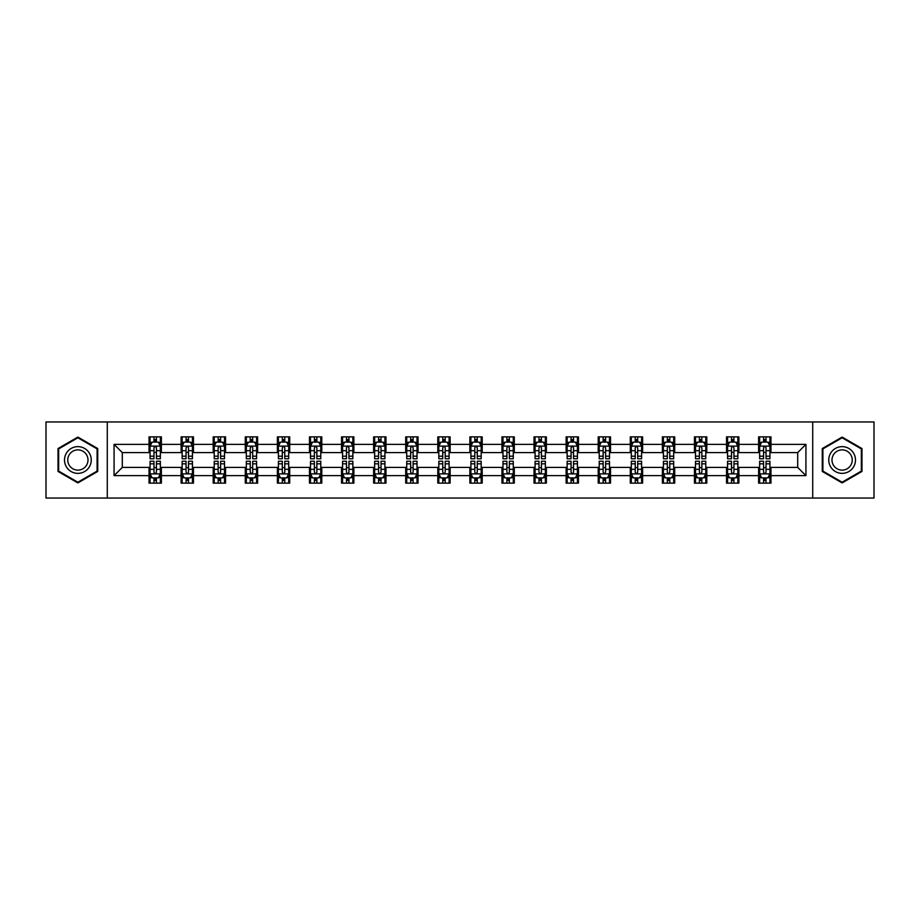 <?xml version="1.0" encoding="UTF-8"?>
<svg xmlns="http://www.w3.org/2000/svg" width="920" height="920" viewBox="0 0 920 920"><rect width="100%" height="100%" fill="white"/><g stroke="black" fill="none" stroke-linecap="round" stroke-linejoin="round"><path stroke-width="1.38" d="M812.716 498.042L874 498.042L874 421.958L812.716 421.958L812.716 498.042L107.284 498.042L107.284 421.958L46 421.958L46 498.042L107.284 498.042M812.716 421.958L107.284 421.958M770.96 444.371L770.96 436.862L758.62 436.862L758.62 444.371L738.875 444.371L738.875 436.862L726.535 436.862L726.535 444.371L706.801 444.371L706.801 436.862L694.45 436.862L694.45 444.371L674.716 444.371L674.716 436.862L662.377 436.862L662.377 444.371L642.631 444.371L642.631 436.862L630.292 436.862L630.292 444.371L610.546 444.371L610.546 436.862L598.207 436.862L598.207 444.371L578.462 444.371L578.462 436.862L566.122 436.862L566.122 444.371L546.376 444.371L546.376 436.862L534.037 436.862L534.037 444.371L514.291 444.371L514.291 436.862L501.952 436.862L501.952 444.371L482.206 444.371L482.206 436.862L469.867 436.862L469.867 444.371L450.133 444.371L450.133 436.862L437.793 436.862L437.793 444.371L418.048 444.371L418.048 436.862L405.709 436.862L405.709 444.371L385.963 444.371L385.963 436.862L373.623 436.862L373.623 444.371L353.878 444.371L353.878 436.862L341.538 436.862L341.538 444.371L321.793 444.371L321.793 436.862L309.453 436.862L309.453 444.371L289.708 444.371L289.708 436.862L277.368 436.862L277.368 444.371L257.623 444.371L257.623 436.862L245.283 436.862L245.283 444.371L225.549 444.371L225.549 436.862L213.198 436.862L213.198 444.371L193.464 444.371L193.464 436.862L181.125 436.862L181.125 444.371L161.38 444.371L161.38 436.862L149.04 436.862L149.04 444.371L114.08 444.371L114.08 475.628L122.302 467.406L149.04 467.406L149.04 483.138L161.38 483.138L161.38 467.406L181.125 467.406L181.125 483.138L193.464 483.138L193.464 467.406L213.198 467.406L213.198 483.138L225.549 483.138L225.549 467.406L245.283 467.406L245.283 483.138L257.623 483.138L257.623 467.406L277.368 467.406L277.368 483.138L289.708 483.138L289.708 467.406L309.453 467.406L309.453 483.138L321.793 483.138L321.793 467.406L341.538 467.406L341.538 483.138L353.878 483.138L353.878 467.406L373.623 467.406L373.623 483.138L385.963 483.138L385.963 467.406L405.709 467.406L405.709 483.138L418.048 483.138L418.048 467.406L437.793 467.406L437.793 483.138L450.133 483.138L450.133 467.406L469.867 467.406L469.867 483.138L482.206 483.138L482.206 467.406L501.952 467.406L501.952 483.138L514.291 483.138L514.291 467.406L534.037 467.406L534.037 483.138L546.376 483.138L546.376 467.406L566.122 467.406L566.122 483.138L578.462 483.138L578.462 467.406L598.207 467.406L598.207 483.138L610.546 483.138L610.546 467.406L630.292 467.406L630.292 483.138L642.631 483.138L642.631 467.406L662.377 467.406L662.377 483.138L674.716 483.138L674.716 467.406L694.45 467.406L694.45 483.138L706.801 483.138L706.801 467.406L726.535 467.406L726.535 483.138L738.875 483.138L738.875 467.406L758.62 467.406L758.62 483.138L770.96 483.138L770.96 467.406L797.697 467.406L797.697 452.594L770.96 452.594L770.96 444.371L805.92 444.371L805.92 475.628L770.96 475.628M758.62 475.628L738.875 475.628M726.535 475.628L706.801 475.628M694.45 475.628L674.716 475.628M662.377 475.628L642.631 475.628M630.292 475.628L610.546 475.628M598.207 475.628L578.462 475.628M566.122 475.628L546.376 475.628M534.037 475.628L514.291 475.628M501.952 475.628L482.206 475.628M469.867 475.628L450.133 475.628M437.793 475.628L418.048 475.628M405.709 475.628L385.963 475.628M373.623 475.628L353.878 475.628M341.538 475.628L321.793 475.628M309.453 475.628L289.708 475.628M277.368 475.628L257.623 475.628M245.283 475.628L225.549 475.628M213.198 475.628L193.464 475.628M181.125 475.628L161.38 475.628M149.04 475.628L114.08 475.628M758.62 444.371L758.62 452.594L738.875 452.594L738.875 444.371M726.535 444.371L726.535 452.594L706.801 452.594L706.801 444.371M694.45 444.371L694.45 452.594L674.716 452.594L674.716 444.371M662.377 444.371L662.377 452.594L642.631 452.594L642.631 444.371M630.292 444.371L630.292 452.594L610.546 452.594L610.546 444.371M598.207 444.371L598.207 452.594L578.462 452.594L578.462 444.371M566.122 444.371L566.122 452.594L546.376 452.594L546.376 444.371M534.037 444.371L534.037 452.594L514.291 452.594L514.291 444.371M501.952 444.371L501.952 452.594L482.206 452.594L482.206 444.371M469.867 444.371L469.867 452.594L450.133 452.594L450.133 444.371M437.793 444.371L437.793 452.594L418.048 452.594L418.048 444.371M405.709 444.371L405.709 452.594L385.963 452.594L385.963 444.371M373.623 444.371L373.623 452.594L353.878 452.594L353.878 444.371M341.538 444.371L341.538 452.594L321.793 452.594L321.793 444.371M309.453 444.371L309.453 452.594L289.708 452.594L289.708 444.371M277.368 444.371L277.368 452.594L257.623 452.594L257.623 444.371M245.283 444.371L245.283 452.594L225.549 452.594L225.549 444.371M213.198 444.371L213.198 452.594L193.464 452.594L193.464 444.371M181.125 444.371L181.125 452.594L161.38 452.594L161.38 444.371M149.04 444.371L149.04 452.594L122.302 452.594L114.08 444.371M122.302 452.594L122.302 467.406M805.92 475.628L797.697 467.406M797.697 452.594L805.92 444.371M149.04 442.002L150.064 442.002M153.973 442.002L156.446 442.002M160.344 442.002L161.38 442.002M149.04 452.387L150.064 452.387M153.973 452.387L156.446 452.387M160.344 452.387L161.38 452.387M149.04 467.613L150.064 467.613M153.973 467.613L156.446 467.613M160.344 467.613L161.38 467.613M149.04 477.997L150.064 477.997M153.973 477.997L156.446 477.997M160.344 477.997L161.38 477.997M181.125 467.613L182.148 467.613M186.058 467.613L188.519 467.613M192.429 467.613L193.464 467.613M181.125 477.997L182.148 477.997M186.058 477.997L188.519 477.997M192.429 477.997L193.464 477.997M181.125 442.002L182.148 442.002M186.058 442.002L188.519 442.002M192.429 442.002L193.464 442.002M181.125 452.387L182.148 452.387M186.058 452.387L188.519 452.387M192.429 452.387L193.464 452.387M213.198 467.613L214.233 467.613M218.143 467.613L220.605 467.613M224.514 467.613L225.549 467.613M213.198 477.997L214.233 477.997M218.143 477.997L220.605 477.997M224.514 477.997L225.549 477.997M213.198 442.002L214.233 442.002M218.143 442.002L220.605 442.002M224.514 442.002L225.549 442.002M213.198 452.387L214.233 452.387M218.143 452.387L220.605 452.387M224.514 452.387L225.549 452.387M245.283 467.613L246.318 467.613M250.228 467.613L252.689 467.613M256.599 467.613L257.623 467.613M245.283 477.997L246.318 477.997M250.228 477.997L252.689 477.997M256.599 477.997L257.623 477.997M245.283 442.002L246.318 442.002M250.228 442.002L252.689 442.002M256.599 442.002L257.623 442.002M245.283 452.387L246.318 452.387M250.228 452.387L252.689 452.387M256.599 452.387L257.623 452.387M277.368 467.613L278.404 467.613M282.302 467.613L284.774 467.613M288.684 467.613L289.708 467.613M277.368 477.997L278.404 477.997M282.302 477.997L284.774 477.997M288.684 477.997L289.708 477.997M277.368 442.002L278.404 442.002M282.302 442.002L284.774 442.002M288.684 442.002L289.708 442.002M277.368 452.387L278.404 452.387M282.302 452.387L284.774 452.387M288.684 452.387L289.708 452.387M309.453 467.613L310.488 467.613M314.387 467.613L316.859 467.613M320.769 467.613L321.793 467.613M309.453 477.997L310.488 477.997M314.387 477.997L316.859 477.997M320.769 477.997L321.793 477.997M309.453 442.002L310.488 442.002M314.387 442.002L316.859 442.002M320.769 442.002L321.793 442.002M309.453 452.387L310.488 452.387M314.387 452.387L316.859 452.387M320.769 452.387L321.793 452.387M341.538 467.613L342.562 467.613M346.472 467.613L348.945 467.613M352.854 467.613L353.878 467.613M341.538 477.997L342.562 477.997M346.472 477.997L348.945 477.997M352.854 477.997L353.878 477.997M341.538 442.002L342.562 442.002M346.472 442.002L348.945 442.002M352.854 442.002L353.878 442.002M341.538 452.387L342.562 452.387M346.472 452.387L348.945 452.387M352.854 452.387L353.878 452.387M373.623 467.613L374.647 467.613M378.557 467.613L381.029 467.613M384.928 467.613L385.963 467.613M373.623 477.997L374.647 477.997M378.557 477.997L381.029 477.997M384.928 477.997L385.963 477.997M373.623 442.002L374.647 442.002M378.557 442.002L381.029 442.002M384.928 442.002L385.963 442.002M373.623 452.387L374.647 452.387M378.557 452.387L381.029 452.387M384.928 452.387L385.963 452.387M405.709 467.613L406.732 467.613M410.642 467.613L413.114 467.613M417.013 467.613L418.048 467.613M405.709 477.997L406.732 477.997M410.642 477.997L413.114 477.997M417.013 477.997L418.048 477.997M405.709 442.002L406.732 442.002M410.642 442.002L413.114 442.002M417.013 442.002L418.048 442.002M405.709 452.387L406.732 452.387M410.642 452.387L413.114 452.387M417.013 452.387L418.048 452.387M437.793 467.613L438.817 467.613M442.727 467.613L445.188 467.613M449.098 467.613L450.133 467.613M437.793 477.997L438.817 477.997M442.727 477.997L445.188 477.997M449.098 477.997L450.133 477.997M437.793 442.002L438.817 442.002M442.727 442.002L445.188 442.002M449.098 442.002L450.133 442.002M437.793 452.387L438.817 452.387M442.727 452.387L445.188 452.387M449.098 452.387L450.133 452.387M469.867 467.613L470.902 467.613M474.812 467.613L477.273 467.613M481.183 467.613L482.206 467.613M469.867 477.997L470.902 477.997M474.812 477.997L477.273 477.997M481.183 477.997L482.206 477.997M469.867 442.002L470.902 442.002M474.812 442.002L477.273 442.002M481.183 442.002L482.206 442.002M469.867 452.387L470.902 452.387M474.812 452.387L477.273 452.387M481.183 452.387L482.206 452.387M501.952 467.613L502.987 467.613M506.885 467.613L509.358 467.613M513.268 467.613L514.291 467.613M501.952 477.997L502.987 477.997M506.885 477.997L509.358 477.997M513.268 477.997L514.291 477.997M501.952 442.002L502.987 442.002M506.885 442.002L509.358 442.002M513.268 442.002L514.291 442.002M501.952 452.387L502.987 452.387M506.885 452.387L509.358 452.387M513.268 452.387L514.291 452.387M534.037 467.613L535.072 467.613M538.971 467.613L541.443 467.613M545.353 467.613L546.376 467.613M534.037 477.997L535.072 477.997M538.971 477.997L541.443 477.997M545.353 477.997L546.376 477.997M534.037 442.002L535.072 442.002M538.971 442.002L541.443 442.002M545.353 442.002L546.376 442.002M534.037 452.387L535.072 452.387M538.971 452.387L541.443 452.387M545.353 452.387L546.376 452.387M566.122 467.613L567.145 467.613M571.055 467.613L573.528 467.613M577.438 467.613L578.462 467.613M566.122 477.997L567.145 477.997M571.055 477.997L573.528 477.997M577.438 477.997L578.462 477.997M566.122 442.002L567.145 442.002M571.055 442.002L573.528 442.002M577.438 442.002L578.462 442.002M566.122 452.387L567.145 452.387M571.055 452.387L573.528 452.387M577.438 452.387L578.462 452.387M598.207 467.613L599.231 467.613M603.14 467.613L605.613 467.613M609.511 467.613L610.546 467.613M598.207 477.997L599.231 477.997M603.14 477.997L605.613 477.997M609.511 477.997L610.546 477.997M598.207 442.002L599.231 442.002M603.14 442.002L605.613 442.002M609.511 442.002L610.546 442.002M598.207 452.387L599.231 452.387M603.14 452.387L605.613 452.387M609.511 452.387L610.546 452.387M630.292 467.613L631.315 467.613M635.226 467.613L637.698 467.613M641.596 467.613L642.631 467.613M630.292 477.997L631.315 477.997M635.226 477.997L637.698 477.997M641.596 477.997L642.631 477.997M630.292 442.002L631.315 442.002M635.226 442.002L637.698 442.002M641.596 442.002L642.631 442.002M630.292 452.387L631.315 452.387M635.226 452.387L637.698 452.387M641.596 452.387L642.631 452.387M662.377 467.613L663.4 467.613M667.31 467.613L669.771 467.613M673.681 467.613L674.716 467.613M662.377 477.997L663.4 477.997M667.31 477.997L669.771 477.997M673.681 477.997L674.716 477.997M662.377 442.002L663.4 442.002M667.31 442.002L669.771 442.002M673.681 442.002L674.716 442.002M662.377 452.387L663.4 452.387M667.31 452.387L669.771 452.387M673.681 452.387L674.716 452.387M694.45 467.613L695.485 467.613M699.395 467.613L701.856 467.613M705.766 467.613L706.801 467.613M694.45 477.997L695.485 477.997M699.395 477.997L701.856 477.997M705.766 477.997L706.801 477.997M694.45 442.002L695.485 442.002M699.395 442.002L701.856 442.002M705.766 442.002L706.801 442.002M694.45 452.387L695.485 452.387M699.395 452.387L701.856 452.387M705.766 452.387L706.801 452.387M726.535 467.613L727.57 467.613M731.481 467.613L733.942 467.613M737.851 467.613L738.875 467.613M726.535 477.997L727.57 477.997M731.481 477.997L733.942 477.997M737.851 477.997L738.875 477.997M726.535 442.002L727.57 442.002M731.481 442.002L733.942 442.002M737.851 442.002L738.875 442.002M726.535 452.387L727.57 452.387M731.481 452.387L733.942 452.387M737.851 452.387L738.875 452.387M758.62 467.613L759.655 467.613M763.554 467.613L766.026 467.613M769.936 467.613L770.96 467.613M758.62 477.997L759.655 477.997M763.554 477.997L766.026 477.997M769.936 477.997L770.96 477.997M758.62 442.002L759.655 442.002M763.554 442.002L766.026 442.002M769.936 442.002L770.96 442.002M758.62 452.387L759.655 452.387M763.554 452.387L766.026 452.387M769.936 452.387L770.96 452.387M77.878 482.919L97.727 471.454L97.727 448.546L77.878 437.08L58.029 448.546L58.029 471.454L77.878 482.919M861.971 448.546L842.122 437.08L822.273 448.546L822.273 471.454L842.122 482.919L861.971 471.454L861.971 448.546M156.446 439.541L153.973 439.541M160.344 456.182L156.446 456.182L156.446 458.769L160.344 458.769L160.344 446.223L158.297 442.106L152.122 442.106L150.064 446.223L150.064 458.769L153.973 458.769L153.973 456.182L150.064 456.182M150.064 446.223L150.064 436.862M160.344 446.223L160.344 436.862M153.973 442.106L153.973 436.862M156.446 436.862L156.446 442.106M156.446 456.182L156.446 447.764C155.618 446.177 154.802 446.177 153.973 447.764L153.973 456.182M153.973 480.458L156.446 480.458M150.064 463.818L153.973 463.818L153.973 461.23L150.064 461.23L150.064 473.777L152.122 477.894L158.297 477.894L160.344 473.777L160.344 461.23L156.446 461.23L156.446 463.818L160.344 463.818M160.344 473.777L160.344 483.138M150.064 473.777L150.064 483.138M156.446 477.894L156.446 483.138M153.973 483.138L153.973 477.894M153.973 463.818L153.973 472.236C154.79 473.823 155.618 473.823 156.446 472.236L156.446 463.818M89.459 466.681A13.363 13.363 0 0 0 84.559 448.419A13.363 13.363 0 0 0 66.297 453.318A13.363 13.363 0 0 0 71.196 471.58A13.363 13.363 0 0 0 89.459 466.681M86.641 465.06A10.12 10.12 0 0 0 82.938 451.237A10.12 10.12 0 0 0 69.115 454.94A10.12 10.12 0 0 0 72.818 468.763A10.12 10.12 0 0 0 86.641 465.06M58.65 471.097L58.65 448.902L77.878 437.793L97.106 448.902L97.106 471.097L77.878 482.206L58.65 471.097M842.122 446.637A13.363 13.363 0 0 0 828.759 460A13.363 13.363 0 0 0 842.122 473.363A13.363 13.363 0 0 0 855.485 460A13.363 13.363 0 0 0 842.122 446.637M842.122 449.88A10.12 10.12 0 0 0 832.002 460A10.12 10.12 0 0 0 842.122 470.12A10.12 10.12 0 0 0 852.242 460A10.12 10.12 0 0 0 842.122 449.88M861.35 471.097L842.122 482.206L822.894 471.097L822.894 448.902L842.122 437.793L861.35 448.902L861.35 471.097M188.519 439.541L186.058 439.541M192.429 456.182L188.519 456.182L188.519 458.769L192.429 458.769L192.429 446.223L190.371 442.106L184.207 442.106L182.148 446.223L182.148 458.769L186.058 458.769L186.058 456.182L182.148 456.182M182.148 446.223L182.148 436.862M192.429 446.223L192.429 436.862M186.058 442.106L186.058 436.862M188.519 436.862L188.519 442.106M188.519 456.182L188.519 447.764C187.703 446.177 186.875 446.177 186.058 447.764L186.058 456.182M220.605 439.541L218.143 439.541M224.514 456.182L220.605 456.182L220.605 458.769L224.514 458.769L224.514 446.223L222.456 442.106L216.292 442.106L214.233 446.223L214.233 458.769L218.143 458.769L218.143 456.182L214.233 456.182M214.233 446.223L214.233 436.862M224.514 446.223L224.514 436.862M218.143 442.106L218.143 436.862M220.605 436.862L220.605 442.106M220.605 456.182L220.605 447.764C219.788 446.177 218.96 446.177 218.143 447.764L218.143 456.182M186.058 480.458L188.519 480.458M182.148 463.818L186.058 463.818L186.058 461.23L182.148 461.23L182.148 473.777L184.207 477.894L190.371 477.894L192.429 473.777L192.429 461.23L188.519 461.23L188.519 463.818L192.429 463.818M192.429 473.777L192.429 483.138M182.148 473.777L182.148 483.138M188.519 477.894L188.519 483.138M186.058 483.138L186.058 477.894M186.058 463.818L186.058 472.236C186.875 473.823 187.703 473.823 188.519 472.236L188.519 463.818M218.143 480.458L220.605 480.458M214.233 463.818L218.143 463.818L218.143 461.23L214.233 461.23L214.233 473.777L216.292 477.894L222.456 477.894L224.514 473.777L224.514 461.23L220.605 461.23L220.605 463.818L224.514 463.818M224.514 473.777L224.514 483.138M214.233 473.777L214.233 483.138M220.605 477.894L220.605 483.138M218.143 483.138L218.143 477.894M218.143 463.818L218.143 472.236C218.96 473.823 219.788 473.823 220.605 472.236L220.605 463.818M252.689 439.541L250.228 439.541M256.599 456.182L252.689 456.182L252.689 458.769L256.599 458.769L256.599 446.223L254.541 442.106L248.377 442.106L246.318 446.223L246.318 458.769L250.228 458.769L250.228 456.182L246.318 456.182M246.318 446.223L246.318 436.862M256.599 446.223L256.599 436.862M250.228 442.106L250.228 436.862M252.689 436.862L252.689 442.106M252.689 456.182L252.689 447.764C251.873 446.177 251.045 446.177 250.228 447.764L250.228 456.182M284.774 439.541L282.302 439.541M288.684 456.182L284.774 456.182L284.774 458.769L288.684 458.769L288.684 446.223L286.626 442.106L280.45 442.106L278.404 446.223L278.404 458.769L282.302 458.769L282.302 456.182L278.404 456.182M278.404 446.223L278.404 436.862M288.684 446.223L288.684 436.862M282.302 442.106L282.302 436.862M284.774 436.862L284.774 442.106M284.774 456.182L284.774 447.764C283.958 446.177 283.13 446.177 282.302 447.764L282.302 456.182M316.859 439.541L314.387 439.541M320.769 456.182L316.859 456.182L316.859 458.769L320.769 458.769L320.769 446.223L318.711 442.106L312.535 442.106L310.488 446.223L310.488 458.769L314.387 458.769L314.387 456.182L310.488 456.182M310.488 446.223L310.488 436.862M320.769 446.223L320.769 436.862M314.387 442.106L314.387 436.862M316.859 436.862L316.859 442.106M316.859 456.182L316.859 447.764C316.031 446.177 315.215 446.177 314.387 447.764L314.387 456.182M250.228 480.458L252.689 480.458M246.318 463.818L250.228 463.818L250.228 461.23L246.318 461.23L246.318 473.777L248.377 477.894L254.541 477.894L256.599 473.777L256.599 461.23L252.689 461.23L252.689 463.818L256.599 463.818M256.599 473.777L256.599 483.138M246.318 473.777L246.318 483.138M252.689 477.894L252.689 483.138M250.228 483.138L250.228 477.894M250.228 463.818L250.228 472.236C251.045 473.823 251.873 473.823 252.689 472.236L252.689 463.818M282.302 480.458L284.774 480.458M278.404 463.818L282.302 463.818L282.302 461.23L278.404 461.23L278.404 473.777L280.45 477.894L286.626 477.894L288.684 473.777L288.684 461.23L284.774 461.23L284.774 463.818L288.684 463.818M288.684 473.777L288.684 483.138M278.404 473.777L278.404 483.138M284.774 477.894L284.774 483.138M282.302 483.138L282.302 477.894M282.302 463.818L282.302 472.236C283.13 473.823 283.946 473.823 284.774 472.236L284.774 463.818M314.387 480.458L316.859 480.458M310.488 463.818L314.387 463.818L314.387 461.23L310.488 461.23L310.488 473.777L312.535 477.894L318.711 477.894L320.769 473.777L320.769 461.23L316.859 461.23L316.859 463.818L320.769 463.818M320.769 473.777L320.769 483.138M310.488 473.777L310.488 483.138M316.859 477.894L316.859 483.138M314.387 483.138L314.387 477.894M314.387 463.818L314.387 472.236C315.215 473.823 316.031 473.823 316.859 472.236L316.859 463.818M348.945 439.541L346.472 439.541M352.854 456.182L348.945 456.182L348.945 458.769L352.854 458.769L352.854 446.223L350.796 442.106L344.62 442.106L342.562 446.223L342.562 458.769L346.472 458.769L346.472 456.182L342.562 456.182M342.562 446.223L342.562 436.862M352.854 446.223L352.854 436.862M346.472 442.106L346.472 436.862M348.945 436.862L348.945 442.106M348.945 456.182L348.945 447.764C348.116 446.177 347.3 446.177 346.472 447.764L346.472 456.182M346.472 480.458L348.945 480.458M342.562 463.818L346.472 463.818L346.472 461.23L342.562 461.23L342.562 473.777L344.62 477.894L350.796 477.894L352.854 473.777L352.854 461.23L348.945 461.23L348.945 463.818L352.854 463.818M352.854 473.777L352.854 483.138M342.562 473.777L342.562 483.138M348.945 477.894L348.945 483.138M346.472 483.138L346.472 477.894M346.472 463.818L346.472 472.236C347.3 473.823 348.116 473.823 348.945 472.236L348.945 463.818M381.029 439.541L378.557 439.541M384.928 456.182L381.029 456.182L381.029 458.769L384.928 458.769L384.928 446.223L382.881 442.106L376.705 442.106L374.647 446.223L374.647 458.769L378.557 458.769L378.557 456.182L374.647 456.182M374.647 446.223L374.647 436.862M384.928 446.223L384.928 436.862M378.557 442.106L378.557 436.862M381.029 436.862L381.029 442.106M381.029 456.182L381.029 447.764C380.202 446.177 379.385 446.177 378.557 447.764L378.557 456.182M378.557 480.458L381.029 480.458M374.647 463.818L378.557 463.818L378.557 461.23L374.647 461.23L374.647 473.777L376.705 477.894L382.881 477.894L384.928 473.777L384.928 461.23L381.029 461.23L381.029 463.818L384.928 463.818M384.928 473.777L384.928 483.138M374.647 473.777L374.647 483.138M381.029 477.894L381.029 483.138M378.557 483.138L378.557 477.894M378.557 463.818L378.557 472.236C379.373 473.823 380.202 473.823 381.029 472.236L381.029 463.818M413.114 439.541L410.642 439.541M417.013 456.182L413.114 456.182L413.114 458.769L417.013 458.769L417.013 446.223L414.954 442.106L408.791 442.106L406.732 446.223L406.732 458.769L410.642 458.769L410.642 456.182L406.732 456.182M406.732 446.223L406.732 436.862M417.013 446.223L417.013 436.862M410.642 442.106L410.642 436.862M413.114 436.862L413.114 442.106M413.114 456.182L413.114 447.764C412.286 446.177 411.47 446.177 410.642 447.764L410.642 456.182M410.642 480.458L413.114 480.458M406.732 463.818L410.642 463.818L410.642 461.23L406.732 461.23L406.732 473.777L408.791 477.894L414.954 477.894L417.013 473.777L417.013 461.23L413.114 461.23L413.114 463.818L417.013 463.818M417.013 473.777L417.013 483.138M406.732 473.777L406.732 483.138M413.114 477.894L413.114 483.138M410.642 483.138L410.642 477.894M410.642 463.818L410.642 472.236C411.459 473.823 412.286 473.823 413.114 472.236L413.114 463.818M445.188 439.541L442.727 439.541M449.098 456.182L445.188 456.182L445.188 458.769L449.098 458.769L449.098 446.223L447.039 442.106L440.875 442.106L438.817 446.223L438.817 458.769L442.727 458.769L442.727 456.182L438.817 456.182M438.817 446.223L438.817 436.862M449.098 446.223L449.098 436.862M442.727 442.106L442.727 436.862M445.188 436.862L445.188 442.106M445.188 456.182L445.188 447.764C444.371 446.177 443.543 446.177 442.727 447.764L442.727 456.182M442.727 480.458L445.188 480.458M438.817 463.818L442.727 463.818L442.727 461.23L438.817 461.23L438.817 473.777L440.875 477.894L447.039 477.894L449.098 473.777L449.098 461.23L445.188 461.23L445.188 463.818L449.098 463.818M449.098 473.777L449.098 483.138M438.817 473.777L438.817 483.138M445.188 477.894L445.188 483.138M442.727 483.138L442.727 477.894M442.727 463.818L442.727 472.236C443.543 473.823 444.371 473.823 445.188 472.236L445.188 463.818M477.273 439.541L474.812 439.541M481.183 456.182L477.273 456.182L477.273 458.769L481.183 458.769L481.183 446.223L479.124 442.106L472.96 442.106L470.902 446.223L470.902 458.769L474.812 458.769L474.812 456.182L470.902 456.182M470.902 446.223L470.902 436.862M481.183 446.223L481.183 436.862M474.812 442.106L474.812 436.862M477.273 436.862L477.273 442.106M477.273 456.182L477.273 447.764C476.456 446.177 475.628 446.177 474.812 447.764L474.812 456.182M474.812 480.458L477.273 480.458M470.902 463.818L474.812 463.818L474.812 461.23L470.902 461.23L470.902 473.777L472.96 477.894L479.124 477.894L481.183 473.777L481.183 461.23L477.273 461.23L477.273 463.818L481.183 463.818M481.183 473.777L481.183 483.138M470.902 473.777L470.902 483.138M477.273 477.894L477.273 483.138M474.812 483.138L474.812 477.894M474.812 463.818L474.812 472.236C475.628 473.823 476.456 473.823 477.273 472.236L477.273 463.818M509.358 439.541L506.885 439.541M513.268 456.182L509.358 456.182L509.358 458.769L513.268 458.769L513.268 446.223L511.209 442.106L505.046 442.106L502.987 446.223L502.987 458.769L506.885 458.769L506.885 456.182L502.987 456.182M502.987 446.223L502.987 436.862M513.268 446.223L513.268 436.862M506.885 442.106L506.885 436.862M509.358 436.862L509.358 442.106M509.358 456.182L509.358 447.764C508.541 446.177 507.713 446.177 506.885 447.764L506.885 456.182M506.885 480.458L509.358 480.458M502.987 463.818L506.885 463.818L506.885 461.23L502.987 461.23L502.987 473.777L505.046 477.894L511.209 477.894L513.268 473.777L513.268 461.23L509.358 461.23L509.358 463.818L513.268 463.818M513.268 473.777L513.268 483.138M502.987 473.777L502.987 483.138M509.358 477.894L509.358 483.138M506.885 483.138L506.885 477.894M506.885 463.818L506.885 472.236C507.713 473.823 508.53 473.823 509.358 472.236L509.358 463.818M541.443 439.541L538.971 439.541M545.353 456.182L541.443 456.182L541.443 458.769L545.353 458.769L545.353 446.223L543.294 442.106L537.119 442.106L535.072 446.223L535.072 458.769L538.971 458.769L538.971 456.182L535.072 456.182M535.072 446.223L535.072 436.862M545.353 446.223L545.353 436.862M538.971 442.106L538.971 436.862M541.443 436.862L541.443 442.106M541.443 456.182L541.443 447.764C540.626 446.177 539.798 446.177 538.971 447.764L538.971 456.182M538.971 480.458L541.443 480.458M535.072 463.818L538.971 463.818L538.971 461.23L535.072 461.23L535.072 473.777L537.119 477.894L543.294 477.894L545.353 473.777L545.353 461.23L541.443 461.23L541.443 463.818L545.353 463.818M545.353 473.777L545.353 483.138M535.072 473.777L535.072 483.138M541.443 477.894L541.443 483.138M538.971 483.138L538.971 477.894M538.971 463.818L538.971 472.236C539.798 473.823 540.615 473.823 541.443 472.236L541.443 463.818M573.528 439.541L571.055 439.541M577.438 456.182L573.528 456.182L573.528 458.769L577.438 458.769L577.438 446.223L575.379 442.106L569.204 442.106L567.145 446.223L567.145 458.769L571.055 458.769L571.055 456.182L567.145 456.182M567.145 446.223L567.145 436.862M577.438 446.223L577.438 436.862M571.055 442.106L571.055 436.862M573.528 436.862L573.528 442.106M573.528 456.182L573.528 447.764C572.7 446.177 571.884 446.177 571.055 447.764L571.055 456.182M571.055 480.458L573.528 480.458M567.145 463.818L571.055 463.818L571.055 461.23L567.145 461.23L567.145 473.777L569.204 477.894L575.379 477.894L577.438 473.777L577.438 461.23L573.528 461.23L573.528 463.818L577.438 463.818M577.438 473.777L577.438 483.138M567.145 473.777L567.145 483.138M573.528 477.894L573.528 483.138M571.055 483.138L571.055 477.894M571.055 463.818L571.055 472.236C571.884 473.823 572.7 473.823 573.528 472.236L573.528 463.818M605.613 439.541L603.14 439.541M609.511 456.182L605.613 456.182L605.613 458.769L609.511 458.769L609.511 446.223L607.464 442.106L601.289 442.106L599.231 446.223L599.231 458.769L603.14 458.769L603.14 456.182L599.231 456.182M599.231 446.223L599.231 436.862M609.511 446.223L609.511 436.862M603.14 442.106L603.14 436.862M605.613 436.862L605.613 442.106M605.613 456.182L605.613 447.764C604.785 446.177 603.969 446.177 603.14 447.764L603.14 456.182M603.14 480.458L605.613 480.458M599.231 463.818L603.14 463.818L603.14 461.23L599.231 461.23L599.231 473.777L601.289 477.894L607.464 477.894L609.511 473.777L609.511 461.23L605.613 461.23L605.613 463.818L609.511 463.818M609.511 473.777L609.511 483.138M599.231 473.777L599.231 483.138M605.613 477.894L605.613 483.138M603.14 483.138L603.14 477.894M603.14 463.818L603.14 472.236C603.969 473.823 604.785 473.823 605.613 472.236L605.613 463.818M637.698 439.541L635.226 439.541M641.596 456.182L637.698 456.182L637.698 458.769L641.596 458.769L641.596 446.223L639.549 442.106L633.374 442.106L631.315 446.223L631.315 458.769L635.226 458.769L635.226 456.182L631.315 456.182M631.315 446.223L631.315 436.862M641.596 446.223L641.596 436.862M635.226 442.106L635.226 436.862M637.698 436.862L637.698 442.106M637.698 456.182L637.698 447.764C636.87 446.177 636.053 446.177 635.226 447.764L635.226 456.182M635.226 480.458L637.698 480.458M631.315 463.818L635.226 463.818L635.226 461.23L631.315 461.23L631.315 473.777L633.374 477.894L639.549 477.894L641.596 473.777L641.596 461.23L637.698 461.23L637.698 463.818L641.596 463.818M641.596 473.777L641.596 483.138M631.315 473.777L631.315 483.138M637.698 477.894L637.698 483.138M635.226 483.138L635.226 477.894M635.226 463.818L635.226 472.236C636.042 473.823 636.87 473.823 637.698 472.236L637.698 463.818M669.771 439.541L667.31 439.541M673.681 456.182L669.771 456.182L669.771 458.769L673.681 458.769L673.681 446.223L671.623 442.106L665.459 442.106L663.4 446.223L663.4 458.769L667.31 458.769L667.31 456.182L663.4 456.182M663.4 446.223L663.4 436.862M673.681 446.223L673.681 436.862M667.31 442.106L667.31 436.862M669.771 436.862L669.771 442.106M669.771 456.182L669.771 447.764C668.955 446.177 668.127 446.177 667.31 447.764L667.31 456.182M667.31 480.458L669.771 480.458M663.4 463.818L667.31 463.818L667.31 461.23L663.4 461.23L663.4 473.777L665.459 477.894L671.623 477.894L673.681 473.777L673.681 461.23L669.771 461.23L669.771 463.818L673.681 463.818M673.681 473.777L673.681 483.138M663.4 473.777L663.4 483.138M669.771 477.894L669.771 483.138M667.31 483.138L667.31 477.894M667.31 463.818L667.31 472.236C668.127 473.823 668.955 473.823 669.771 472.236L669.771 463.818M701.856 439.541L699.395 439.541M705.766 456.182L701.856 456.182L701.856 458.769L705.766 458.769L705.766 446.223L703.708 442.106L697.544 442.106L695.485 446.223L695.485 458.769L699.395 458.769L699.395 456.182L695.485 456.182M695.485 446.223L695.485 436.862M705.766 446.223L705.766 436.862M699.395 442.106L699.395 436.862M701.856 436.862L701.856 442.106M701.856 456.182L701.856 447.764C701.04 446.177 700.212 446.177 699.395 447.764L699.395 456.182M699.395 480.458L701.856 480.458M695.485 463.818L699.395 463.818L699.395 461.23L695.485 461.23L695.485 473.777L697.544 477.894L703.708 477.894L705.766 473.777L705.766 461.23L701.856 461.23L701.856 463.818L705.766 463.818M705.766 473.777L705.766 483.138M695.485 473.777L695.485 483.138M701.856 477.894L701.856 483.138M699.395 483.138L699.395 477.894M699.395 463.818L699.395 472.236C700.212 473.823 701.04 473.823 701.856 472.236L701.856 463.818M733.942 439.541L731.481 439.541M737.851 456.182L733.942 456.182L733.942 458.769L737.851 458.769L737.851 446.223L735.793 442.106L729.629 442.106L727.57 446.223L727.57 458.769L731.481 458.769L731.481 456.182L727.57 456.182M727.57 446.223L727.57 436.862M737.851 446.223L737.851 436.862M731.481 442.106L731.481 436.862M733.942 436.862L733.942 442.106M733.942 456.182L733.942 447.764C733.125 446.177 732.297 446.177 731.481 447.764L731.481 456.182M731.481 480.458L733.942 480.458M727.57 463.818L731.481 463.818L731.481 461.23L727.57 461.23L727.57 473.777L729.629 477.894L735.793 477.894L737.851 473.777L737.851 461.23L733.942 461.23L733.942 463.818L737.851 463.818M737.851 473.777L737.851 483.138M727.57 473.777L727.57 483.138M733.942 477.894L733.942 483.138M731.481 483.138L731.481 477.894M731.481 463.818L731.481 472.236C732.297 473.823 733.125 473.823 733.942 472.236L733.942 463.818M766.026 439.541L763.554 439.541M769.936 456.182L766.026 456.182L766.026 458.769L769.936 458.769L769.936 446.223L767.878 442.106L761.702 442.106L759.655 446.223L759.655 458.769L763.554 458.769L763.554 456.182L759.655 456.182M759.655 446.223L759.655 436.862M769.936 446.223L769.936 436.862M763.554 442.106L763.554 436.862M766.026 436.862L766.026 442.106M766.026 456.182L766.026 447.764C765.21 446.177 764.382 446.177 763.554 447.764L763.554 456.182M763.554 480.458L766.026 480.458M759.655 463.818L763.554 463.818L763.554 461.23L759.655 461.23L759.655 473.777L761.702 477.894L767.878 477.894L769.936 473.777L769.936 461.23L766.026 461.23L766.026 463.818L769.936 463.818M769.936 473.777L769.936 483.138M759.655 473.777L759.655 483.138M766.026 477.894L766.026 483.138M763.554 483.138L763.554 477.894M763.554 463.818L763.554 472.236C764.382 473.823 765.198 473.823 766.026 472.236L766.026 463.818M160.298 446.119L150.121 446.119M150.064 442.359L151.995 442.359M158.412 442.359L160.344 442.359M153.973 450.673L150.064 450.673M160.344 450.673L156.446 450.673M156.446 440.841L153.973 440.841M150.121 473.88L160.298 473.88M160.344 477.641L158.412 477.641M151.995 477.641L150.064 477.641M156.446 469.326L160.344 469.326M150.064 469.326L153.973 469.326M153.973 479.159L156.446 479.159M192.383 446.119L182.206 446.119M182.148 442.359L184.08 442.359M190.498 442.359L192.429 442.359M186.058 450.673L182.148 450.673M192.429 450.673L188.519 450.673M188.519 440.841L186.058 440.841M224.468 446.119L214.279 446.119M214.233 442.359L216.165 442.359M222.582 442.359L224.514 442.359M218.143 450.673L214.233 450.673M224.514 450.673L220.605 450.673M220.605 440.841L218.143 440.841M182.206 473.88L192.383 473.88M192.429 477.641L190.498 477.641M184.08 477.641L182.148 477.641M188.519 469.326L192.429 469.326M182.148 469.326L186.058 469.326M186.058 479.159L188.519 479.159M214.279 473.88L224.468 473.88M224.514 477.641L222.582 477.641M216.165 477.641L214.233 477.641M220.605 469.326L224.514 469.326M214.233 469.326L218.143 469.326M218.143 479.159L220.605 479.159M256.542 446.119L246.364 446.119M246.318 442.359L248.25 442.359M254.667 442.359L256.599 442.359M250.228 450.673L246.318 450.673M256.599 450.673L252.689 450.673M252.689 440.841L250.228 440.841M288.627 446.119L278.45 446.119M278.404 442.359L280.335 442.359M286.752 442.359L288.684 442.359M282.302 450.673L278.404 450.673M288.684 450.673L284.774 450.673M284.774 440.841L282.302 440.841M320.712 446.119L310.534 446.119M310.488 442.359L312.421 442.359M318.837 442.359L320.769 442.359M314.387 450.673L310.488 450.673M320.769 450.673L316.859 450.673M316.859 440.841L314.387 440.841M246.364 473.88L256.542 473.88M256.599 477.641L254.667 477.641M248.25 477.641L246.318 477.641M252.689 469.326L256.599 469.326M246.318 469.326L250.228 469.326M250.228 479.159L252.689 479.159M278.45 473.88L288.627 473.88M288.684 477.641L286.752 477.641M280.335 477.641L278.404 477.641M284.774 469.326L288.684 469.326M278.404 469.326L282.302 469.326M282.302 479.159L284.774 479.159M310.534 473.88L320.712 473.88M320.769 477.641L318.837 477.641M312.421 477.641L310.488 477.641M316.859 469.326L320.769 469.326M310.488 469.326L314.387 469.326M314.387 479.159L316.859 479.159M352.797 446.119L342.619 446.119M342.562 442.359L344.494 442.359M350.911 442.359L352.854 442.359M346.472 450.673L342.562 450.673M352.854 450.673L348.945 450.673M348.945 440.841L346.472 440.841M342.619 473.88L352.797 473.88M352.854 477.641L350.911 477.641M344.494 477.641L342.562 477.641M348.945 469.326L352.854 469.326M342.562 469.326L346.472 469.326M346.472 479.159L348.945 479.159M384.882 446.119L374.704 446.119M374.647 442.359L376.579 442.359M382.996 442.359L384.928 442.359M378.557 450.673L374.647 450.673M384.928 450.673L381.029 450.673M381.029 440.841L378.557 440.841M374.704 473.88L384.882 473.88M384.928 477.641L382.996 477.641M376.579 477.641L374.647 477.641M381.029 469.326L384.928 469.326M374.647 469.326L378.557 469.326M378.557 479.159L381.029 479.159M416.967 446.119L406.789 446.119M406.732 442.359L408.664 442.359M415.081 442.359L417.013 442.359M410.642 450.673L406.732 450.673M417.013 450.673L413.114 450.673M413.114 440.841L410.642 440.841M406.789 473.88L416.967 473.88M417.013 477.641L415.081 477.641M408.664 477.641L406.732 477.641M413.114 469.326L417.013 469.326M406.732 469.326L410.642 469.326M410.642 479.159L413.114 479.159M449.052 446.119L438.863 446.119M438.817 442.359L440.749 442.359M447.166 442.359L449.098 442.359M442.727 450.673L438.817 450.673M449.098 450.673L445.188 450.673M445.188 440.841L442.727 440.841M438.863 473.88L449.052 473.88M449.098 477.641L447.166 477.641M440.749 477.641L438.817 477.641M445.188 469.326L449.098 469.326M438.817 469.326L442.727 469.326M442.727 479.159L445.188 479.159M481.137 446.119L470.948 446.119M470.902 442.359L472.834 442.359M479.251 442.359L481.183 442.359M474.812 450.673L470.902 450.673M481.183 450.673L477.273 450.673M477.273 440.841L474.812 440.841M470.948 473.88L481.137 473.88M481.183 477.641L479.251 477.641M472.834 477.641L470.902 477.641M477.273 469.326L481.183 469.326M470.902 469.326L474.812 469.326M474.812 479.159L477.273 479.159M513.21 446.119L503.033 446.119M502.987 442.359L504.919 442.359M511.336 442.359L513.268 442.359M506.885 450.673L502.987 450.673M513.268 450.673L509.358 450.673M509.358 440.841L506.885 440.841M503.033 473.88L513.21 473.88M513.268 477.641L511.336 477.641M504.919 477.641L502.987 477.641M509.358 469.326L513.268 469.326M502.987 469.326L506.885 469.326M506.885 479.159L509.358 479.159M545.295 446.119L535.118 446.119M535.072 442.359L537.004 442.359M543.421 442.359L545.353 442.359M538.971 450.673L535.072 450.673M545.353 450.673L541.443 450.673M541.443 440.841L538.971 440.841M535.118 473.88L545.295 473.88M545.353 477.641L543.421 477.641M537.004 477.641L535.072 477.641M541.443 469.326L545.353 469.326M535.072 469.326L538.971 469.326M538.971 479.159L541.443 479.159M577.38 446.119L567.203 446.119M567.145 442.359L569.089 442.359M575.506 442.359L577.438 442.359M571.055 450.673L567.145 450.673M577.438 450.673L573.528 450.673M573.528 440.841L571.055 440.841M567.203 473.88L577.38 473.88M577.438 477.641L575.506 477.641M569.089 477.641L567.145 477.641M573.528 469.326L577.438 469.326M567.145 469.326L571.055 469.326M571.055 479.159L573.528 479.159M609.466 446.119L599.288 446.119M599.231 442.359L601.162 442.359M607.58 442.359L609.511 442.359M603.14 450.673L599.231 450.673M609.511 450.673L605.613 450.673M605.613 440.841L603.14 440.841M599.288 473.88L609.466 473.88M609.511 477.641L607.58 477.641M601.162 477.641L599.231 477.641M605.613 469.326L609.511 469.326M599.231 469.326L603.14 469.326M603.14 479.159L605.613 479.159M641.55 446.119L631.373 446.119M631.315 442.359L633.247 442.359M639.664 442.359L641.596 442.359M635.226 450.673L631.315 450.673M641.596 450.673L637.698 450.673M637.698 440.841L635.226 440.841M631.373 473.88L641.55 473.88M641.596 477.641L639.664 477.641M633.247 477.641L631.315 477.641M637.698 469.326L641.596 469.326M631.315 469.326L635.226 469.326M635.226 479.159L637.698 479.159M673.635 446.119L663.458 446.119M663.4 442.359L665.332 442.359M671.749 442.359L673.681 442.359M667.31 450.673L663.4 450.673M673.681 450.673L669.771 450.673M669.771 440.841L667.31 440.841M663.458 473.88L673.635 473.88M673.681 477.641L671.749 477.641M665.332 477.641L663.4 477.641M669.771 469.326L673.681 469.326M663.4 469.326L667.31 469.326M667.31 479.159L669.771 479.159M705.72 446.119L695.531 446.119M695.485 442.359L697.418 442.359M703.834 442.359L705.766 442.359M699.395 450.673L695.485 450.673M705.766 450.673L701.856 450.673M701.856 440.841L699.395 440.841M695.531 473.88L705.72 473.88M705.766 477.641L703.834 477.641M697.418 477.641L695.485 477.641M701.856 469.326L705.766 469.326M695.485 469.326L699.395 469.326M699.395 479.159L701.856 479.159M737.794 446.119L727.616 446.119M727.57 442.359L729.502 442.359M735.919 442.359L737.851 442.359M731.481 450.673L727.57 450.673M737.851 450.673L733.942 450.673M733.942 440.841L731.481 440.841M727.616 473.88L737.794 473.88M737.851 477.641L735.919 477.641M729.502 477.641L727.57 477.641M733.942 469.326L737.851 469.326M727.57 469.326L731.481 469.326M731.481 479.159L733.942 479.159M769.879 446.119L759.702 446.119M759.655 442.359L761.587 442.359M768.005 442.359L769.936 442.359M763.554 450.673L759.655 450.673M769.936 450.673L766.026 450.673M766.026 440.841L763.554 440.841M759.702 473.88L769.879 473.88M769.936 477.641L768.005 477.641M761.587 477.641L759.655 477.641M766.026 469.326L769.936 469.326M759.655 469.326L763.554 469.326M763.554 479.159L766.026 479.159"/></g></svg>

